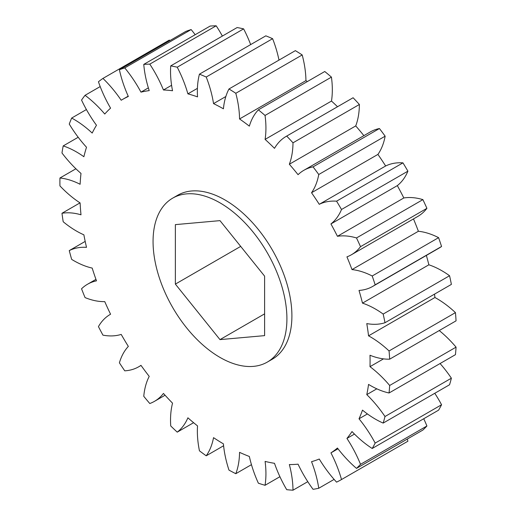 <?xml version="1.0" encoding="UTF-8"?>
<svg xmlns="http://www.w3.org/2000/svg" width="516" height="516" viewBox="0 0 516 516"><rect width="100%" height="100%" fill="white"/><g stroke="black" fill="none" stroke-linecap="round" stroke-linejoin="round"><path stroke-width="0.77" d="M219.984 357.407A94.647 54.644 -120 0 0 267.307 362.09A94.647 54.644 -120 0 0 281.82 286.251A94.647 54.644 -120 0 0 219.984 202.846A94.647 54.644 -120 0 0 172.666 198.157A94.647 54.644 -120 0 0 158.154 274.002A94.647 54.644 -120 0 0 219.984 357.407M267.307 362.09L272.306 359.207A94.647 54.644 -120 0 0 286.812 283.368A94.647 54.644 -120 0 0 224.982 199.963A94.647 54.644 -120 0 0 177.659 195.274L172.666 198.157M362.484 303.131A88.339 51 60 0 1 375.448 309.045A88.339 51 60 0 1 383.175 314.063A233.464 134.792 60 0 1 384.994 322.726A88.339 51 60 0 1 366.779 323.596A205.194 118.467 60 0 1 368.547 335.845A88.339 51 60 0 1 370.391 336.877A88.339 51 60 0 1 389.058 350.951A233.464 134.792 60 0 1 389.67 359.175A88.339 51 60 0 1 369.991 355.253A205.194 118.467 60 0 1 369.991 366.67A88.339 51 60 0 1 389.67 385.471A233.464 134.792 60 0 1 389.058 392.986A88.339 51 60 0 1 368.547 384.407A205.194 118.467 60 0 1 366.779 394.617A88.339 51 60 0 1 384.994 416.515A233.464 134.792 60 0 1 383.175 423.081A88.339 51 60 0 1 362.484 410.117A205.194 118.467 60 0 1 359.013 418.798A88.339 51 60 0 1 375.171 443.083A233.464 134.792 60 0 1 372.204 448.488A88.339 51 60 0 1 352.002 431.557A205.194 118.467 60 0 1 346.933 438.426A88.339 51 60 0 1 360.523 464.316A233.464 134.792 60 0 1 356.498 468.386A88.339 51 60 0 1 337.438 448.036A205.194 118.467 60 0 1 330.937 452.874A88.339 51 60 0 1 341.515 479.538A233.464 134.792 60 0 1 336.567 482.144A88.339 51 60 0 1 319.262 459.027A205.194 118.467 60 0 1 311.535 461.678A88.339 51 60 0 1 318.759 488.259A233.464 134.792 60 0 1 313.051 489.316A88.339 51 60 0 1 298.055 464.174A205.194 118.467 60 0 1 289.347 464.555A88.339 51 60 0 1 292.998 490.2A233.464 134.792 60 0 1 286.709 489.671A88.339 51 60 0 1 274.493 463.31A205.194 118.467 60 0 1 265.095 461.414A88.339 51 60 0 1 265.043 485.292A233.464 134.792 60 0 1 258.374 483.202A88.339 51 60 0 1 249.344 456.467A205.194 118.467 60 0 1 239.553 452.345A88.339 51 60 0 1 235.806 473.701A233.464 134.792 60 0 1 228.975 470.108A88.339 51 60 0 1 223.415 443.87A205.194 118.467 60 0 1 213.54 437.652A88.339 51 60 0 1 206.219 455.796A233.464 134.792 60 0 1 199.44 450.816A88.339 51 60 0 1 197.531 425.906A205.194 118.467 60 0 1 187.895 417.805A88.339 51 60 0 1 177.233 432.144A233.464 134.792 60 0 1 170.732 425.952A88.339 51 60 0 1 172.537 403.17A205.194 118.467 60 0 1 163.449 393.437A88.339 51 60 0 1 154.49 401.332A88.339 51 60 0 1 149.788 403.518A233.464 134.792 60 0 1 143.764 396.301A88.339 51 60 0 1 149.221 376.39A205.194 118.467 60 0 1 140.971 365.341A88.339 51 60 0 1 138.739 366.766A88.339 51 60 0 1 124.756 370.836A233.464 134.792 60 0 1 119.402 362.825A88.339 51 60 0 1 128.342 346.417A205.194 118.467 60 0 1 121.202 334.407A88.339 51 60 0 1 102.942 335.148A233.464 134.792 60 0 1 98.44 326.602A88.339 51 60 0 1 110.263 314.405A88.339 51 60 0 1 110.572 314.225A205.194 118.467 60 0 1 104.761 301.634A88.339 51 60 0 1 85.056 297.59A233.464 134.792 60 0 1 81.547 288.786A88.339 51 60 0 1 87.52 284.245A88.339 51 60 0 1 96.479 280.839A205.194 118.467 60 0 1 92.19 268.081A88.339 51 60 0 1 71.666 259.387A233.464 134.792 60 0 1 69.26 250.602A88.339 51 60 0 1 86.514 247.345A205.194 118.467 60 0 1 83.882 234.825A88.339 51 60 0 1 63.197 221.751A233.464 134.792 60 0 1 61.978 213.276A88.339 51 60 0 1 80.999 214.804A205.194 118.467 60 0 1 80.115 202.93A88.339 51 60 0 1 59.94 185.902A233.464 134.792 60 0 1 59.94 178.001A88.339 51 60 0 1 80.115 184.276A205.194 118.467 60 0 1 80.999 173.421A88.339 51 60 0 1 61.978 152.988A233.464 134.792 60 0 1 63.197 145.918A88.339 51 60 0 1 76.452 151.93A88.339 51 60 0 1 83.882 156.735A205.194 118.467 60 0 1 86.514 147.247A88.339 51 60 0 1 69.26 124.066A233.464 134.792 60 0 1 71.666 118.061A88.339 51 60 0 1 73.801 119.254A88.339 51 60 0 1 92.19 133.064A205.194 118.467 60 0 1 96.479 125.259A88.339 51 60 0 1 81.547 100.072A233.464 134.792 60 0 1 85.056 95.312A88.339 51 60 0 1 104.761 114.03A205.194 118.467 60 0 1 110.572 108.147A88.339 51 60 0 1 98.44 81.767A233.464 134.792 60 0 1 102.942 78.419A88.339 51 60 0 1 121.202 100.239A205.194 118.467 60 0 1 122.389 99.536A205.194 118.467 60 0 1 128.342 96.479A88.339 51 60 0 1 119.402 69.744A233.464 134.792 60 0 1 124.756 67.912A88.339 51 60 0 1 140.971 92.138A205.194 118.467 60 0 1 149.221 90.616A88.339 51 60 0 1 143.764 64.397A233.464 134.792 60 0 1 149.788 64.132A88.339 51 60 0 1 163.449 89.984A205.194 118.467 60 0 1 172.537 90.751A88.339 51 60 0 1 170.732 65.887A233.464 134.792 60 0 1 177.233 67.203A88.339 51 60 0 1 187.895 93.854A205.194 118.467 60 0 1 197.531 96.879A88.339 51 60 0 1 199.44 74.169A233.464 134.792 60 0 1 206.219 77.019A88.339 51 60 0 1 213.54 103.613A205.194 118.467 60 0 1 223.415 108.805A88.339 51 60 0 1 228.975 88.978A233.464 134.792 60 0 1 235.806 93.28A88.339 51 60 0 1 239.553 118.957A205.194 118.467 60 0 1 249.344 126.143A88.339 51 60 0 1 258.374 109.837A233.464 134.792 60 0 1 265.043 115.449A88.339 51 60 0 1 265.095 139.385A205.194 118.467 60 0 1 274.493 148.344A88.339 51 60 0 1 286.18 136.379A88.339 51 60 0 1 286.709 136.082A233.464 134.792 60 0 1 292.998 142.816A88.339 51 60 0 1 289.347 164.249A205.194 118.467 60 0 1 298.055 174.679A88.339 51 60 0 1 303.847 170.312A88.339 51 60 0 1 313.051 166.862A233.464 134.792 60 0 1 318.759 174.505A88.339 51 60 0 1 311.535 192.739A205.194 118.467 60 0 1 319.262 204.317A88.339 51 60 0 1 336.567 201.182A233.464 134.792 60 0 1 341.515 209.496A88.339 51 60 0 1 330.937 223.944A205.194 118.467 60 0 1 337.438 236.296A88.339 51 60 0 1 356.498 237.953A233.464 134.792 60 0 1 360.523 246.667A88.339 51 60 0 1 351.409 254.762A88.339 51 60 0 1 346.933 256.865A205.194 118.467 60 0 1 352.002 269.591A88.339 51 60 0 1 372.204 275.989A233.464 134.792 60 0 1 375.171 284.819A88.339 51 60 0 1 372.739 286.386A88.339 51 60 0 1 359.013 290.444A205.194 118.467 60 0 1 362.484 303.131L428.873 264.805A88.339 51 60 0 1 441.838 270.719A88.339 51 60 0 1 449.565 275.731A233.464 134.792 60 0 1 451.384 284.4L384.994 322.726M78.2 137.262L63.197 145.918M86.404 109.547L71.666 118.061M368.547 335.845L434.936 297.513A88.339 51 60 0 1 436.781 298.545A88.339 51 60 0 1 455.447 312.625A233.464 134.792 60 0 1 456.06 320.842L389.67 359.175M228.975 88.978L295.365 50.645A233.464 134.792 60 0 1 302.195 54.948L235.806 93.28M199.44 74.169L265.83 35.836A233.464 134.792 60 0 1 272.609 38.694L206.219 77.019M258.374 109.837L324.764 71.511A233.464 134.792 60 0 1 331.433 77.116L265.043 115.449M286.709 136.082L353.099 97.75A233.464 134.792 60 0 1 359.388 104.484L292.998 142.816M313.051 166.862L379.441 128.529A233.464 134.792 60 0 1 385.149 136.179L318.759 174.505M383.175 314.063L449.565 275.731M372.204 275.989L438.594 237.657A233.464 134.792 60 0 1 441.561 246.487L375.171 284.819M356.498 237.953L422.888 199.627A233.464 134.792 60 0 1 426.913 208.335L360.523 246.667M336.567 201.182L402.957 162.856A233.464 134.792 60 0 1 407.904 171.17L341.515 209.496M75.91 168.777L59.94 178.001M169.874 40.609A88.339 51 -120 0 0 169.332 40.087L102.942 78.419M100.194 86.572L85.056 95.312M143.764 64.397L210.154 26.064A233.464 134.792 60 0 1 216.178 25.8L149.788 64.132M119.402 69.744L185.792 31.418A233.464 134.792 60 0 1 191.146 29.58L124.756 67.912M170.732 65.887L237.121 27.554A233.464 134.792 60 0 1 243.623 28.87L177.233 67.203M177.233 432.144L193.603 422.694M206.219 455.796L223.596 445.76M85.192 241.404L69.26 250.602M80.012 202.865L61.978 213.276M341.515 479.538L407.904 441.212A88.339 51 60 0 0 407.279 439.071M360.523 464.316L426.913 425.99A233.464 134.792 60 0 1 422.888 430.054L356.498 468.386M318.759 488.259L334.11 479.403M375.171 443.083L441.561 404.75A233.464 134.792 60 0 1 438.594 410.156L372.204 448.488M384.994 416.515L451.384 378.189A233.464 134.792 60 0 1 449.565 384.749L383.175 423.081M389.67 385.471L456.06 347.145A233.464 134.792 60 0 1 455.447 354.66L389.058 392.986M292.998 490.2L307.775 481.667M265.043 485.292L279.917 476.707M235.806 473.701L251.453 464.664M239.553 118.957L305.943 80.625A88.339 51 -120 0 0 302.195 54.948M305.943 80.625A205.194 118.467 60 0 1 307.31 81.586M265.095 139.385L331.485 101.059A88.339 51 -120 0 0 331.433 77.116M331.485 101.059A205.194 118.467 60 0 1 337.535 106.728M286.18 136.379L352.57 98.046A88.339 51 60 0 1 353.099 97.75M289.347 164.249L355.737 125.917A88.339 51 -120 0 0 359.388 104.484M355.737 125.917A205.194 118.467 60 0 1 363.883 135.65M303.847 170.312L370.236 131.98A88.339 51 60 0 1 379.441 128.529M311.535 192.739L377.925 154.407A88.339 51 -120 0 0 385.149 136.179M377.925 154.407A205.194 118.467 60 0 1 385.652 165.984A88.339 51 60 0 1 402.957 162.856M330.937 223.944L397.326 185.618A88.339 51 -120 0 0 407.904 171.17M397.326 185.618A205.194 118.467 60 0 1 403.828 197.963A88.339 51 60 0 1 422.888 199.627M351.409 254.762L417.799 216.43A88.339 51 -120 0 0 426.913 208.335M413.484 218.919A205.194 118.467 60 0 1 418.392 231.265A88.339 51 60 0 1 438.594 237.657M372.739 286.386L439.129 248.061A88.339 51 -120 0 0 441.561 246.487M426.364 255.426A205.194 118.467 60 0 1 428.873 264.805M434.511 294.139A205.194 118.467 60 0 1 434.936 297.513M439.232 330.562A88.339 51 60 0 1 456.06 347.145M440.064 363.535A88.339 51 60 0 1 451.384 378.189M434.775 393.289A88.339 51 60 0 1 441.561 404.75M423.733 418.734A88.339 51 60 0 1 426.913 425.99M195.177 34.714A88.339 51 -120 0 0 191.146 29.58M222.37 36.068A88.339 51 -120 0 0 216.178 25.8M250.666 44.595A88.339 51 -120 0 0 243.623 28.87M278.995 60.095A88.339 51 -120 0 0 272.609 38.694M389.058 350.951L455.447 312.625M369.991 366.67L383.504 358.865M366.779 394.617L376.809 388.832M359.013 418.798L367.424 413.942M346.933 438.426L354.466 434.079M330.937 452.874L338.012 448.791M187.895 93.854L197.422 88.359M163.449 89.984L171.589 85.288M140.971 92.138L148.363 87.875M337.438 236.296L403.828 197.963M319.262 204.317L385.652 165.984M352.002 269.591L418.392 231.265M213.54 103.613L225.847 96.511M175.369 284.11L219.984 339.618L264.605 335.632L264.605 276.144L219.984 220.635L175.369 224.621L175.369 284.11L240.695 246.396M264.605 313.857L219.984 339.618M87.52 284.245L95.957 279.375M138.739 366.766L141.042 365.438M154.49 401.332L165.062 395.23M122.389 99.536L128.213 96.176"/></g></svg>
